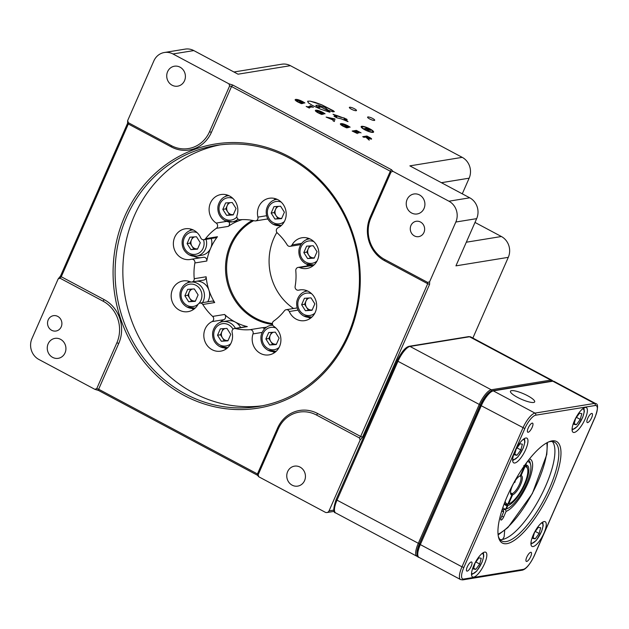 <?xml version="1.0" encoding="UTF-8"?>
<svg xmlns="http://www.w3.org/2000/svg" width="629" height="629" viewBox="0 0 629 629"><rect width="100%" height="100%" fill="white"/><g stroke="black" fill="none" stroke-linecap="round" stroke-linejoin="round"><path stroke-width="0.94" d="M372.258 131.948A5.834 1.297 23.7 0 0 372.722 131.689A5.834 1.297 23.7 0 0 367.902 128.151A5.834 1.297 23.7 0 0 362.029 127.003A5.834 1.297 23.7 0 0 365.976 130.132A5.834 1.297 23.7 0 0 372.258 131.948M368.279 129.896L368.382 130.887L367.47 130.4L367.391 129.456L364.238 128.67L367.21 128.19L369.113 129.204L370.316 130.439L368.279 129.896L368.382 130.887M370.56 130.321L367.21 128.19L364.238 128.67M373.06 132.381A6.793 1.517 23.7 0 0 373.602 132.074A6.793 1.517 23.7 0 0 367.981 127.962A6.793 1.517 23.7 0 0 361.156 126.61A6.793 1.517 23.7 0 0 365.748 130.266A6.793 1.517 23.7 0 0 373.06 132.381M357.516 133.584L352.177 131.044L356.391 130.392L361.046 132.884L357.146 131.115L355.762 131.327L358.97 133.049L355.299 131.398L353.86 131.626L357.516 133.584L353.86 131.626M326.137 117.104L334.998 118.944L334.329 121.491L333 120.776L333.268 120.1L326.129 117.096L334.998 118.944L334.329 121.491M313.391 107.37L312.039 106.969L308.753 107.473L309.633 107.952L309.169 108.023L306.181 106.419L307.526 106.82L310.82 106.317L309.932 105.837L313.391 107.37L310.396 105.766M334.007 116.255L336.932 116.703L333.063 114.281L340.431 117.191L344.22 118.016L347.161 119.636L344.055 119.258L348.018 121.609L341.209 118.857L336.798 117.804L334.007 116.255L336.829 116.514M333.063 114.289L337.718 115.83M346.744 119.18L337.718 115.838M344.173 119.195L347.64 121.161M462.276 193.826L469.148 178.18A15.552 14.341 -99.2 0 0 462.229 157.352L290.409 65.675A15.552 14.341 -99.2 0 0 281.816 64.205L233.933 71.997M290.409 65.675L238.053 74.191L193.795 50.579A15.552 14.341 -99.2 0 0 185.201 49.109L164.373 52.498A15.552 14.341 -99.2 0 0 153.853 60.911L127.648 120.619L127.616 123.198L128.324 123.992L61.272 276.736L104.225 299.656A32.669 30.113 80.8 0 1 118.763 343.403L98.651 389.225L257.45 473.951L277.562 428.129A32.669 30.113 80.8 0 1 317.7 413.552L360.653 436.471L427.704 283.726L384.751 260.807A32.669 30.113 80.8 0 1 370.214 217.06L390.326 171.237L231.527 86.511L211.415 132.334A32.669 30.113 80.8 0 1 171.277 146.911L128.324 123.992L128.34 122.702L171.292 145.621A31.112 28.682 -99.2 0 0 209.52 131.736L229.632 85.914L228.94 83.83L172.967 53.968A15.552 14.341 -99.2 0 0 164.373 52.498M229.632 85.914L231.527 86.511L232.73 85.025L228.94 83.83M232.73 85.025L391.537 169.751L392.944 171.34L448.917 201.201L469.745 197.813L409.864 165.867L462.229 157.352M354.41 108.731A3.892 0.865 23.7 0 0 349.362 107.41A3.892 0.865 23.7 0 0 352.578 109.768A3.892 0.865 23.7 0 0 356.486 110.539A3.892 0.865 23.7 0 0 354.41 108.731M372.635 118.456A3.892 0.865 23.7 0 0 367.588 117.136A3.892 0.865 23.7 0 0 370.803 119.494A3.892 0.865 23.7 0 0 374.711 120.257A3.892 0.865 23.7 0 0 372.635 118.456M307.612 101.23L310.081 101.143L315.074 102.37L321.859 104.862L333.331 110.728L334.306 111.64L332.898 111.836L328.063 110.138L324.965 107.362L318.368 105.161L315.813 105.389L317.228 106.655L319.556 107.496L318.667 106.309L321.694 107.37L329.266 111.412L329.572 112.159L320.593 109.163L312.621 105.546L308.352 102.834L307.612 101.23L310.081 101.143L321.859 104.862L334.329 111.569M315.813 105.397L317.228 106.655L319.807 107.433M318.667 106.309L319.013 106.977L318.667 106.309L321.694 107.37L325.806 109.415L330.021 112.111M301.606 102.771L300.458 102.952L298.531 102.04C296.471 100.876 295.945 100.215 296.959 100.05C295.952 100.208 296.471 100.876 298.531 102.04L300.458 102.944L301.613 102.771L300.08 101.631L303.296 103.353L301.385 103.643L297.965 102.063C295.276 100.554 294.521 99.665 295.709 99.398C297.281 99.296 299.593 100.019 302.643 101.583L304.908 102.944L304.342 103.038L302.077 101.599L296.463 100.294M295.15 99.673L295.709 99.398C297.281 99.296 299.593 100.027 302.643 101.591L304.908 102.952M321.781 113.566L320.633 113.747L318.699 112.835C316.639 111.679 316.12 111.011 317.134 110.846C316.12 111.011 316.639 111.671 318.699 112.835L320.633 113.747L321.781 113.566L320.247 112.426L323.463 114.148L321.553 114.439L318.14 112.858C315.451 111.349 314.697 110.46 315.884 110.201C317.448 110.091 319.76 110.822 322.819 112.387L325.083 113.747L324.517 113.833L322.245 112.394L316.639 111.089M315.876 110.201L315.884 110.201C317.448 110.091 319.76 110.822 322.819 112.387L325.075 113.747M346.831 126.979L345.683 127.152L343.748 126.248C341.689 125.085 341.17 124.416 342.184 124.259C341.17 124.416 341.689 125.085 343.748 126.248L345.683 127.152L346.831 126.972L345.297 125.839L348.513 127.553L346.603 127.852L343.19 126.264C340.493 124.762 339.739 123.874 340.926 123.606C342.498 123.496 344.81 124.228 347.868 125.792L350.125 127.152L349.567 127.239L347.294 125.808L341.689 124.503M340.926 123.606L340.375 123.882L340.926 123.606C342.498 123.504 344.81 124.235 347.861 125.792L350.125 127.16M368.232 138.286L369.247 140.181L365.724 137.051L363.924 137.334L362.705 136.682L366.919 136.029L369.663 137.499C371.362 138.404 371.928 138.954 371.346 139.166L368.232 138.286L369.239 140.181M371.621 139.025L371.346 139.166C371.92 138.962 371.362 138.404 369.663 137.499L366.919 136.029L362.705 136.682M334.227 511.353L326.946 512.541A3.114 2.87 -99.2 0 1 325.232 512.242L258.849 476.821L257.434 475.241L98.635 390.515L98.651 389.225L96.748 388.628L94.837 389.32L98.635 390.515M94.837 389.32L38.872 359.458A15.552 14.341 -99.2 0 1 31.945 338.622L58.159 278.914L60.565 275.942L127.616 123.198M472.866 338.056L508.295 257.34A15.552 14.341 -99.2 0 0 501.376 236.512L474.997 222.438M508.295 257.34L455.939 265.855L476.664 218.64A15.552 14.341 -99.2 0 0 469.745 197.813M476.664 218.64L455.836 222.029L429.631 281.737L429.599 284.324L362.548 437.069L360.142 440.041L329.053 510.858L333.85 510.08M272.499 324.391A55.226 50.91 80.8 0 1 254.902 318.872A55.226 50.91 80.8 0 1 225.536 269.699A55.226 50.91 80.8 0 1 252.355 220.394M51.672 330.296A7.776 7.171 80.8 0 1 47.592 322.134A7.776 7.171 80.8 0 1 53.465 315.672A7.776 7.171 80.8 0 1 61.791 322.197A7.776 7.171 80.8 0 1 55.965 331.027A7.776 7.171 80.8 0 1 51.672 330.296M52.632 357.374A10.111 9.325 80.8 0 1 47.332 346.768A10.111 9.325 80.8 0 1 54.975 338.371A10.111 9.325 80.8 0 1 65.793 346.854A10.111 9.325 80.8 0 1 58.222 358.326A10.111 9.325 80.8 0 1 52.632 357.374M96.748 388.628L116.868 342.805A31.112 28.682 -99.2 0 0 103.022 301.142L60.07 278.222L58.159 278.914M172.102 85.214A10.111 9.325 80.8 0 1 166.803 74.607A10.111 9.325 80.8 0 1 174.445 66.21A10.111 9.325 80.8 0 1 185.264 74.694A10.111 9.325 80.8 0 1 177.692 86.165A10.111 9.325 80.8 0 1 172.102 85.214M127.648 120.619L128.34 122.702M292.139 485.163A10.111 9.325 80.8 0 1 286.84 474.557A10.111 9.325 80.8 0 1 294.474 466.152A10.111 9.325 80.8 0 1 305.301 474.636A10.111 9.325 80.8 0 1 297.721 486.115A10.111 9.325 80.8 0 1 292.139 485.163M326.946 512.541A3.114 2.87 -99.2 0 0 329.053 510.858M360.142 440.041L359.45 437.957L316.497 415.038A31.112 28.682 -99.2 0 0 278.27 428.915L277.562 428.129M258.849 476.821L258.157 474.746L278.27 428.915M414.401 235.914A7.776 7.171 80.8 0 1 410.328 227.753A7.776 7.171 80.8 0 1 416.201 221.29A7.776 7.171 80.8 0 1 424.528 227.816A7.776 7.171 80.8 0 1 418.702 236.646A7.776 7.171 80.8 0 1 414.401 235.914M411.61 213.003A10.111 9.325 80.8 0 1 406.31 202.389A10.111 9.325 80.8 0 1 413.945 193.991A10.111 9.325 80.8 0 1 424.772 202.475A10.111 9.325 80.8 0 1 417.192 213.954A10.111 9.325 80.8 0 1 411.61 213.003M392.944 171.34L391.034 172.032L370.921 217.854A31.112 28.682 -99.2 0 0 384.759 259.518L427.72 282.437L429.631 281.737M455.836 222.029A15.552 14.341 -99.2 0 0 448.917 201.201M289.096 156.645A133.78 123.323 80.8 0 1 307.416 387.495A133.78 123.323 80.8 0 1 113.527 284.049A133.78 123.323 80.8 0 1 289.096 156.645M289.088 157.942A132.224 121.892 -99.2 0 0 216.046 145.456A132.224 121.892 -99.2 0 0 116.963 295.536A132.224 121.892 -99.2 0 0 258.503 406.476A132.224 121.892 -99.2 0 0 358.388 296.66A132.224 121.892 -99.2 0 0 289.088 157.942M219.922 144.898A132.224 121.892 -99.2 0 0 124.699 294.278A132.224 121.892 -99.2 0 0 262.356 405.784M224.553 314.476A3.114 2.87 80.8 0 1 223.955 319.666L212.052 321.6A3.114 2.87 -99.2 0 0 212.649 316.411L224.553 314.476A55.226 50.91 -99.2 0 0 247.323 326.624L235.419 328.558A55.226 50.91 -99.2 0 0 250.028 329.682L261.923 327.748A55.226 50.91 -99.2 0 0 265.776 327.284A55.226 50.91 -99.2 0 0 266.602 327.135M235.419 328.558A3.114 2.87 -99.2 0 0 232.101 332.293A15.552 14.341 -99.2 0 1 220.685 351.163A15.552 14.341 -99.2 0 1 204.488 340.124A15.552 14.341 -99.2 0 1 212.052 321.6M202.79 304.483A3.114 2.87 -99.2 0 0 197.938 304.515A15.552 14.341 -99.2 0 1 188.04 311.662A15.552 14.341 -99.2 0 1 171.395 298.61A15.552 14.341 -99.2 0 1 183.047 280.951A15.552 14.341 -99.2 0 1 190.398 281.831A3.114 2.87 -99.2 0 0 194.227 278.71L206.131 276.776A55.226 50.91 -99.2 0 0 214.693 302.541L202.79 304.483A55.226 50.91 -99.2 0 0 212.649 316.411M194.896 262.961A3.114 2.87 -99.2 0 0 191.35 259.274A15.552 14.341 -99.2 0 1 190.233 259.502A15.552 14.341 -99.2 0 1 173.58 246.45A15.552 14.341 -99.2 0 1 185.24 228.799A15.552 14.341 -99.2 0 1 200.737 237.888A3.114 2.87 -99.2 0 0 205.557 238.666L217.453 236.732A55.226 50.91 -99.2 0 0 206.792 261.027L194.896 262.961A55.226 50.91 -99.2 0 0 194.227 278.71M242.157 219.615A55.226 50.91 -99.2 0 0 228.248 226.393L216.352 228.327A55.226 50.91 -99.2 0 0 205.557 238.666M216.352 228.327A3.114 2.87 -99.2 0 0 216.195 223.075L226.637 221.377M267.828 218.9A3.114 2.87 80.8 0 1 267.529 218.963L255.633 220.897A3.114 2.87 -99.2 0 1 254.596 220.858A55.226 50.91 -99.2 0 0 239.995 219.741A3.114 2.87 -99.2 0 1 237.007 215.519A15.552 14.341 -99.2 0 0 220.976 194.542A15.552 14.341 -99.2 0 0 209.331 206.752A15.552 14.341 -99.2 0 0 216.195 223.075M255.633 220.897A3.114 2.87 -99.2 0 0 257.914 217.123L266.594 215.716M300.796 244.595L290.103 246.332A3.114 2.87 -99.2 0 1 287.225 244.94A55.226 50.91 -99.2 0 0 277.365 233.013A3.114 2.87 -99.2 0 1 277.963 227.816A15.552 14.341 -99.2 0 0 285.527 209.292A15.552 14.341 -99.2 0 0 269.33 198.261A15.552 14.341 -99.2 0 0 257.914 217.123M290.103 246.332A3.114 2.87 -99.2 0 0 292.076 244.901L301.676 243.344M299.616 267.584A3.114 2.87 -99.2 0 0 298.146 267.411L310.05 265.477A3.114 2.87 80.8 0 1 311.52 265.65L299.616 267.584A15.552 14.341 -99.2 0 0 306.968 268.465A15.552 14.341 -99.2 0 0 318.628 250.814A15.552 14.341 -99.2 0 0 301.975 237.762A15.552 14.341 -99.2 0 0 292.076 244.901M298.146 267.411A3.114 2.87 -99.2 0 0 295.787 270.706A55.226 50.91 -99.2 0 1 295.127 286.454A3.114 2.87 -99.2 0 0 298.673 290.142L300.914 289.78M298.052 310.105L289.285 311.528A15.552 14.341 -99.2 0 0 304.782 320.625A15.552 14.341 -99.2 0 0 316.434 302.966A15.552 14.341 -99.2 0 0 299.781 289.914A15.552 14.341 -99.2 0 0 298.673 290.142M289.285 311.528A3.114 2.87 -99.2 0 0 284.457 310.75A55.226 50.91 -99.2 0 1 273.67 321.097A3.114 2.87 -99.2 0 0 273.827 326.341A15.552 14.341 -99.2 0 1 280.683 342.671A15.552 14.341 -99.2 0 1 269.039 354.874A15.552 14.341 -99.2 0 1 253.015 333.905A3.114 2.87 -99.2 0 0 250.028 329.682M268.064 219.317A55.226 50.91 -99.2 0 0 267.003 219.049M307.353 265.918A55.226 50.91 -99.2 0 0 307.125 264.408M300.426 245.224A55.226 50.91 -99.2 0 0 300.135 244.705M305.332 291.479A55.226 50.91 -99.2 0 0 305.694 290.284M217.453 236.732A3.114 2.87 80.8 0 1 215.731 237.77L203.835 239.712M191.42 229.255A15.552 14.341 -99.2 0 0 189.643 230.78M193.779 256.223A15.552 14.341 -99.2 0 0 200.895 257.709M203.246 257.34A3.114 2.87 80.8 0 1 206.792 261.027M227.155 194.998A15.552 14.341 -99.2 0 0 225.379 196.531M228.885 221.903A3.114 2.87 80.8 0 1 228.248 226.393M189.227 281.407A15.552 14.341 -99.2 0 0 187.45 282.932M191.593 308.383A15.552 14.341 -99.2 0 0 193.763 309.271M206.131 276.776A3.114 2.87 80.8 0 1 203.772 280.07L191.869 282.004M199.912 303.084L211.816 301.149A3.114 2.87 80.8 0 1 214.693 302.541M223.955 319.666A15.552 14.341 -99.2 0 0 220.095 322.441M224.231 347.884A15.552 14.341 -99.2 0 0 226.401 348.773M234.381 328.519L246.285 326.585A3.114 2.87 80.8 0 1 247.323 326.624M272.585 351.595A15.552 14.341 -99.2 0 0 274.755 352.484M261.923 327.748A3.114 2.87 80.8 0 1 264.439 328.951M308.328 317.346A15.552 14.341 -99.2 0 0 310.498 318.235M311.52 265.65A15.552 14.341 -99.2 0 0 312.684 266.075M308.155 238.218A15.552 14.341 -99.2 0 0 306.378 239.743M275.51 198.709A15.552 14.341 -99.2 0 0 273.733 200.242M359.45 437.957L360.653 436.471L362.548 437.069M427.72 282.437L427.704 283.726L429.599 284.324M258.157 474.746L257.45 473.951L257.434 475.241M391.537 169.751L390.326 171.237L391.034 172.032M60.07 278.222L61.272 276.736L60.565 275.942M299.616 101.701L303.288 103.353M295.15 99.681L295.709 99.398M308.745 107.48L309.633 107.952M306.181 106.419L307.526 106.828L310.82 106.317M309.94 105.845L310.396 105.774M319.791 112.497L323.455 114.148M333.834 118.669L330.28 118.189L333.315 119.817L333.834 118.669M330.28 118.189L333.315 119.817M344.841 125.91L348.505 127.561M352.177 131.044L356.391 130.392L361.038 132.884M358.97 133.049L355.762 131.327M370.08 138.522L367.674 136.752L366.188 136.98L370.08 138.522L366.188 136.98M362.029 127.003L362.029 127.003A5.834 1.297 23.7 0 0 365.976 130.132A5.834 1.297 23.7 0 0 372.258 131.956A5.834 1.297 23.7 0 0 372.722 131.697A5.834 1.297 23.7 0 0 372.722 131.689L372.722 131.689M373.602 132.082A6.793 1.517 23.7 0 0 367.981 127.962A6.793 1.517 23.7 0 0 361.148 126.618M366.731 128.882L369.443 129.975L367.753 128.709L366.731 128.874L369.443 129.975M253.723 220.661A54.448 50.194 -99.2 0 0 231.338 245.216A54.448 50.194 -99.2 0 0 272.412 323.503M293.562 308.509A54.448 50.194 80.8 0 1 273.827 238.305A54.448 50.194 80.8 0 1 276.854 232.408M197.616 248.872L197.152 248.895A6.219 5.74 -99.2 0 0 197.624 248.848M194.463 236.905A6.219 5.74 -99.2 0 0 191.452 239.924L192.733 237.015M190.044 243.132L191.947 246.12A6.219 5.74 -99.2 0 0 197.152 248.895L193.842 249.115L191.947 246.12A6.219 5.74 80.8 0 1 191.452 239.924L190.044 243.132L187.072 243.612L189.887 237.196L196.5 236.771L200.297 242.755L197.482 249.17L190.87 249.595L187.072 243.612M211.265 238.501A13.225 12.187 80.8 0 1 201.76 255.264L196.555 256.113A13.225 12.187 80.8 0 1 189.25 254.863M193.842 249.115L190.87 249.595M230.198 202.648A6.219 5.74 -99.2 0 0 227.195 205.667L225.787 208.875L227.682 211.871A6.219 5.74 -99.2 0 0 232.895 214.646A6.219 5.74 -99.2 0 0 233.367 214.591L229.585 214.859L227.682 211.871A6.219 5.74 80.8 0 1 227.195 205.667L228.469 202.766M233.225 214.914L226.613 215.346L222.808 209.363L225.622 202.947L232.243 202.514L236.04 208.506L233.225 214.914M241.324 219.655A13.225 12.187 80.8 0 1 237.495 221.015L232.29 221.864A13.225 12.187 80.8 0 1 224.985 220.614M229.585 214.859L226.613 215.346M225.787 208.875L222.808 209.363M276.422 344.236L275.958 344.267A6.219 5.74 -99.2 0 0 276.43 344.212M273.269 332.269A6.219 5.74 -99.2 0 0 270.258 335.288L271.539 332.379M268.85 338.496L270.753 341.492A6.219 5.74 -99.2 0 0 275.958 344.267L272.648 344.48L270.753 341.492A6.219 5.74 80.8 0 1 270.258 335.288L268.85 338.496L265.878 338.984L268.693 332.568L275.305 332.136L279.103 338.119L276.288 344.535L269.676 344.967L265.878 338.984M272.648 344.48L269.676 344.967M281.706 218.326L281.242 218.357A6.219 5.74 -99.2 0 0 281.721 218.31M278.553 206.359A6.219 5.74 -99.2 0 0 275.549 209.378L276.823 206.477M274.142 212.586L276.037 215.582A6.219 5.74 -99.2 0 0 281.242 218.357L277.939 218.578L276.037 215.582A6.219 5.74 80.8 0 1 275.549 209.378L274.142 212.586L271.162 213.074L273.977 206.658L280.597 206.233L284.394 212.217L281.58 218.633L274.959 219.057L271.162 213.074M277.939 218.578L274.959 219.057M309.004 298.02A6.219 5.74 -99.2 0 0 306.001 301.039L304.593 304.247L306.488 307.235A6.219 5.74 -99.2 0 0 311.701 310.018A6.219 5.74 -99.2 0 0 312.173 309.963L308.391 310.231L306.488 307.235A6.219 5.74 80.8 0 1 306.001 301.039L307.274 298.13M312.031 310.286L305.419 310.71L301.613 304.727L304.428 298.311L311.048 297.887L314.846 303.87L312.031 310.286M308.391 310.231L305.419 310.71M304.593 304.247L301.613 304.727M314.351 257.835L313.887 257.859A6.219 5.74 -99.2 0 0 314.358 257.811M311.198 245.868A6.219 5.74 -99.2 0 0 308.186 248.887L309.468 245.978M306.779 252.095L308.682 255.083A6.219 5.74 -99.2 0 0 313.887 257.859L310.577 258.079L308.682 255.083A6.219 5.74 80.8 0 1 308.186 248.887L306.779 252.095L303.807 252.575L306.622 246.159L313.234 245.735L317.032 251.718L314.217 258.134L307.605 258.558L303.807 252.575M310.577 258.079L307.605 258.558M120.674 138.915L98.973 188.346A4.67 1.038 23.7 0 0 98.957 188.496M192.27 289.057A6.219 5.74 -99.2 0 0 189.266 292.076L187.859 295.284L189.754 298.272A6.219 5.74 -99.2 0 0 194.966 301.055A6.219 5.74 -99.2 0 0 195.438 301L191.656 301.267L189.754 298.272A6.219 5.74 80.8 0 1 189.266 292.076L190.54 289.167M195.297 301.322L188.684 301.747L184.879 295.764L187.694 289.348L194.314 288.923L198.111 294.907L195.297 301.322M197.003 281.171A13.225 12.187 80.8 0 1 208.065 288.153A13.225 12.187 80.8 0 1 207.704 301.818M191.656 301.267L188.684 301.747M187.859 295.284L184.879 295.764M228.068 340.525L227.604 340.556A6.219 5.74 -99.2 0 0 228.075 340.501M224.915 328.558A6.219 5.74 -99.2 0 0 221.903 331.577L223.185 328.668M220.496 334.785L222.399 337.773A6.219 5.74 -99.2 0 0 227.604 340.556L224.301 340.769L222.399 337.773A6.219 5.74 80.8 0 1 221.903 331.577L220.496 334.785L217.524 335.265L220.339 328.857L226.951 328.424L230.749 334.408L227.934 340.824L221.322 341.256L217.524 335.265M235.427 328.354A13.225 12.187 80.8 0 0 222.76 321.671L227.965 320.821A13.225 12.187 80.8 0 1 240.632 327.505M224.301 340.769L221.322 341.256M417.9 556.429A15.552 4.93 -61.9 0 1 416.87 556.248A15.552 4.93 -61.9 0 1 418.238 543.487L479.196 404.628A15.552 4.93 -61.9 0 1 491.241 389.776L550.737 380.097A15.552 4.93 -61.9 0 1 551.963 380.262A15.552 4.93 -61.9 0 1 552.694 381.017M491.17 391.144A14.624 4.639 118.1 0 0 480.328 404.99L419.378 543.849A14.624 4.639 118.1 0 0 417.153 554.495M506.306 504.12L507.257 505.614L505.779 508.979L503.868 509.679A27.998 8.877 -61.9 0 1 502.209 509.466A27.998 8.877 118.1 0 0 503.043 509.679L503.727 511.77A29.555 9.372 -61.9 0 1 501.769 510.842M507.257 505.614A22.675 7.186 -61.9 0 1 504.741 504.316A22.675 7.186 -61.9 0 1 504.348 503.404M524.72 465.24A22.675 7.186 -61.9 0 1 525.018 465.153L525.404 464.273M502.846 507.564A26.442 8.381 118.1 0 0 505.779 508.979M504.379 503.483A21.779 6.903 118.1 0 0 504.883 503.853L505.401 504.136A21.779 6.903 -61.9 0 1 504.434 503.176M524.57 465.436A21.779 6.903 -61.9 0 1 525.907 465.704L525.388 465.429A21.779 6.903 118.1 0 0 524.798 465.216M525.042 465.098L525.616 465.059L526.78 462.409M525.616 465.059A22.675 7.186 -61.9 0 1 525.687 465.051A22.675 7.186 -61.9 0 1 525.073 484.016A22.675 7.186 -61.9 0 1 507.855 505.519L506.903 504.018M504.332 509.506L506.376 508.885L507.855 505.519M506.376 508.885A26.442 8.381 118.1 0 0 507.178 508.649A26.442 8.381 118.1 0 0 523.831 489.283A26.442 8.381 118.1 0 0 530.64 464.666A26.442 8.381 118.1 0 0 527.33 461.678M530.365 463.793A27.998 8.877 118.1 0 0 528.557 460.082A27.998 8.877 -61.9 0 1 530.176 462.755L530.64 464.666M507.178 508.649L505.331 509.325A27.998 8.877 -61.9 0 1 504.466 509.576M503.727 511.77L501.227 517.47A3.114 0.983 118.1 0 0 500.951 520.018A3.114 0.983 118.1 0 0 503.609 517.077L506.109 511.377L505.417 509.286M529.461 458.95A29.555 9.372 -61.9 0 1 527.558 483.921A29.555 9.372 -61.9 0 1 506.109 511.377M516.134 449.137L520.041 443.775L522.392 444.176L520.843 449.932L516.936 455.294L514.577 454.893L516.134 449.137M517.03 447.903L520.843 449.932M514.781 454.146L516.936 455.294M474.997 563.23L478.897 557.868L481.256 558.269L479.699 564.024L475.791 569.387L473.44 568.986L474.997 563.23M475.894 561.996L479.699 564.024M473.645 568.239L475.791 569.387M534.422 532.684L538.33 527.33L540.681 527.723L539.132 533.486L535.224 538.841L532.865 538.44L534.422 532.684M535.318 531.45L539.132 533.486M533.07 537.693L535.224 538.841M575.559 418.592L579.466 413.237L581.817 413.63L580.268 419.394L576.361 424.748L574.01 424.347L575.559 418.592M576.455 417.357L580.268 419.394M574.206 423.6L576.361 424.748M502.524 539.454L504.112 536.938L504.694 530.42M517.51 397.371A13.225 2.948 23.7 0 0 534.681 401.868A13.225 2.948 23.7 0 0 523.753 393.856A13.225 2.948 23.7 0 0 510.465 391.238A13.225 2.948 23.7 0 0 517.51 397.371M551.468 488.702A57.553 18.249 -61.9 0 1 520.104 535.751A57.553 18.249 -61.9 0 1 498.538 537.268A57.553 18.249 -61.9 0 1 513.35 483.693A57.553 18.249 -61.9 0 1 549.604 441.55A57.553 18.249 -61.9 0 1 551.468 488.702M484.527 563.726A14.003 4.442 118.1 0 0 485.761 552.246A14.003 4.442 118.1 0 0 475.257 562.507A14.003 4.442 118.1 0 0 472.576 576.95A14.003 4.442 118.1 0 0 484.527 563.726M543.951 533.188A14.003 4.442 118.1 0 0 545.186 521.7A14.003 4.442 118.1 0 0 534.681 531.969A14.003 4.442 118.1 0 0 532.008 546.412A14.003 4.442 118.1 0 0 543.951 533.188M585.088 419.095A14.003 4.442 118.1 0 0 586.33 407.608A14.003 4.442 118.1 0 0 575.818 417.876A14.003 4.442 118.1 0 0 573.145 432.312A14.003 4.442 118.1 0 0 585.088 419.095M525.663 449.633A14.003 4.442 118.1 0 0 526.898 438.154A14.003 4.442 118.1 0 0 516.393 448.414A14.003 4.442 118.1 0 0 513.72 462.858A14.003 4.442 118.1 0 0 525.663 449.633M587.667 422.594A5.134 1.628 118.1 0 0 591.394 418.238A5.134 1.628 118.1 0 0 592.093 413.489A5.134 1.628 118.1 0 0 588.241 417.247A5.134 1.628 118.1 0 0 587.266 422.546A5.134 1.628 118.1 0 0 587.667 422.594M526.764 557.192A5.134 1.628 118.1 0 0 526.308 561.398A5.134 1.628 118.1 0 0 530.161 557.64A5.134 1.628 118.1 0 0 531.143 552.341A5.134 1.628 118.1 0 0 526.764 557.192M471.239 561.964A5.134 1.628 118.1 0 0 467.512 566.328A5.134 1.628 118.1 0 0 466.812 571.077A5.134 1.628 118.1 0 0 470.665 567.319A5.134 1.628 118.1 0 0 471.64 562.019A5.134 1.628 118.1 0 0 471.239 561.964M532.142 427.374A5.134 1.628 118.1 0 0 532.598 423.16A5.134 1.628 118.1 0 0 528.745 426.926A5.134 1.628 118.1 0 0 527.762 432.225A5.134 1.628 118.1 0 0 532.142 427.374M500.039 539.572A56.005 17.754 118.1 0 0 545.665 486.02A56.005 17.754 118.1 0 0 552.356 441.519M498.325 536.278A56.005 17.754 118.1 0 0 501.793 540.995A56.005 17.754 118.1 0 0 549.573 488.104A56.005 17.754 118.1 0 0 554.511 442.179A56.005 17.754 118.1 0 0 548.661 441.928M523.823 465.554L524.24 466.804L520.152 475.839M524.24 466.804A20.843 6.612 118.1 0 0 523.422 467.088M505.166 501.297A20.843 6.612 118.1 0 0 507.918 503.986L506.77 504.403A21.779 6.903 -61.9 0 1 505.401 504.136M510.662 493.34L511.448 493.757L511.857 495.007L507.918 503.986M511.857 495.007A10.811 3.428 -61.9 0 1 510.63 493.789A10.811 3.428 -61.9 0 1 513.413 483.725A10.811 3.428 -61.9 0 1 520.222 475.807A10.811 3.428 -61.9 0 1 520.301 475.783M519.751 476.019L521.016 475.666L524.956 466.687L524.539 465.436M521.016 475.666A10.811 3.428 -61.9 0 1 520.568 484.66A10.811 3.428 -61.9 0 1 512.572 494.889L512.155 493.639A9.875 3.129 118.1 0 0 519.145 484.935A9.875 3.129 118.1 0 0 520.309 476.208A9.875 3.129 118.1 0 0 519.869 476.082M508.633 503.868A20.843 6.612 118.1 0 0 509.136 503.711L508.028 504.112A21.779 6.903 -61.9 0 1 507.485 504.285L508.633 503.868L512.572 494.889M509.136 503.711A20.843 6.612 118.1 0 0 522.267 488.45A20.843 6.612 118.1 0 0 527.637 469.045A20.843 6.612 118.1 0 0 524.956 466.687M525.907 465.704A21.779 6.903 -61.9 0 1 527.354 467.897L527.637 469.045M510.528 493.136A9.875 3.129 118.1 0 0 511.007 493.631A9.875 3.129 118.1 0 0 511.448 493.757M514.097 482.498L514.734 482.49M514.821 482.364L514.231 482.569L514.821 482.364A9.875 3.129 -61.9 0 0 515.19 481.531L514.97 480.902M512.155 493.639L510.52 492.766M193.795 50.579L172.967 53.968M469.148 178.18L441.401 182.693M466.317 242.212L501.376 236.512M262.104 332.419L253.015 333.905M316.497 415.038L317.7 413.552M384.751 260.807L384.759 259.518M370.214 217.06L370.921 217.854M116.868 342.805L118.763 343.403M103.022 301.142L104.225 299.656M211.415 132.334L209.52 131.736M171.277 146.911L171.292 145.621M197.121 232.651A11.275 10.394 -99.2 0 0 184.038 238.674A11.275 10.394 -99.2 0 0 189.266 253.251A11.275 10.394 -99.2 0 0 200.675 251.726A11.275 10.394 -99.2 0 0 203.521 239.743M193.072 229.892L192.309 230.01A13.225 12.187 80.8 0 1 193.119 229.907M206.06 239.35A13.225 12.187 80.8 0 1 196.555 256.113L189.093 254.847C183.849 251.616 181.561 246.843 182.245 240.506C183.959 232.675 189.785 230.135 192.309 230.01M232.856 198.402A11.275 10.394 -99.2 0 0 219.773 204.417A11.275 10.394 -99.2 0 0 225.009 219.002A11.275 10.394 -99.2 0 0 236.866 217.013M228.807 195.635L228.044 195.761A13.225 12.187 80.8 0 1 228.854 195.658M238.037 219.12A13.225 12.187 80.8 0 1 232.29 221.864L224.836 220.59C219.584 217.367 217.304 212.586 217.988 206.257C219.702 198.418 225.52 195.878 228.044 195.761M275.927 328.024A11.275 10.394 -99.2 0 0 262.843 334.038A11.275 10.394 -99.2 0 0 268.072 348.615A11.275 10.394 -99.2 0 0 279.079 347.452M272.75 325.114L271.115 325.382A13.225 12.187 80.8 0 1 272.813 325.232M276.162 351.32A13.225 12.187 80.8 0 1 275.36 351.485A13.225 12.187 80.8 0 1 268.056 350.235M281.21 202.113A11.275 10.394 -99.2 0 0 268.127 208.128A11.275 10.394 -99.2 0 0 273.356 222.713A11.275 10.394 -99.2 0 0 284.371 221.542M277.161 199.346L276.398 199.472A13.225 12.187 80.8 0 1 277.208 199.369M281.446 225.41A13.225 12.187 80.8 0 1 280.644 225.575A13.225 12.187 80.8 0 1 273.34 224.325M311.662 293.767A11.275 10.394 -99.2 0 0 298.578 299.789A11.275 10.394 -99.2 0 0 303.815 314.366A11.275 10.394 -99.2 0 0 314.822 313.195M307.612 291.007L306.85 291.125A13.225 12.187 80.8 0 1 307.66 291.023M311.898 317.071A13.225 12.187 80.8 0 1 311.096 317.228A13.225 12.187 80.8 0 1 303.791 315.978M313.855 241.615A11.275 10.394 -99.2 0 0 300.772 247.629A11.275 10.394 -99.2 0 0 306.001 262.214A11.275 10.394 -99.2 0 0 317.016 261.043M309.806 238.847L309.043 238.973A13.225 12.187 80.8 0 1 309.853 238.871M314.091 264.919A13.225 12.187 80.8 0 1 313.289 265.076A13.225 12.187 80.8 0 1 305.985 263.826M198.858 303.5A11.275 10.394 -99.2 0 0 197.97 286.698A11.275 10.394 -99.2 0 0 182.63 289.167A11.275 10.394 -99.2 0 0 187.08 305.403A11.275 10.394 -99.2 0 0 198.151 304.177M191.051 282.012L190.115 282.162A13.225 12.187 80.8 0 1 191.287 282.036M191.782 282.02A13.225 12.187 80.8 0 1 202.86 288.994A13.225 12.187 80.8 0 1 202.499 302.667M195.163 308.108A13.225 12.187 80.8 0 1 194.361 308.265A13.225 12.187 80.8 0 1 187.057 307.015M233.013 329.187A11.275 10.394 -99.2 0 0 216.36 327.135A11.275 10.394 -99.2 0 0 219.718 344.904A11.275 10.394 -99.2 0 0 230.733 343.741M227.808 347.609A13.225 12.187 80.8 0 1 227.006 347.766A13.225 12.187 80.8 0 1 219.702 346.524M480.328 404.99L397.968 361.29L337.018 500.149L419.378 543.849M551.106 381.205L550.737 380.097L469.517 336.759L410.014 346.437L491.241 389.776L491.634 390.955M410.014 346.437A15.552 4.93 118.1 0 0 397.968 361.29L397.143 360.574C401.483 351.886 405.485 347.129 409.157 346.296A1.557 1.431 80.8 0 1 410.014 346.437M470.744 336.924A15.552 4.93 118.1 0 0 469.517 336.759A1.557 1.431 80.8 0 0 468.66 336.617L470.744 336.924L551.963 380.262M336.311 499.363L337.018 500.149A15.552 4.93 118.1 0 0 335.642 512.91L416.87 556.248M397.261 360.503L336.185 499.426C333.205 508.208 333.024 512.698 335.642 512.91M501.816 516.126L503.609 517.077M498.05 534.194A56.005 17.754 118.1 0 0 532.103 493.694A56.005 17.754 118.1 0 0 546.782 442.855M512.698 459.021A11.275 3.577 118.1 0 0 521.638 451.221A11.275 3.577 118.1 0 0 523.139 439.443M471.561 573.113A11.275 3.577 118.1 0 0 480.501 565.314A11.275 3.577 118.1 0 0 482.003 553.536M530.986 542.568A11.275 3.577 118.1 0 0 539.934 534.768A11.275 3.577 118.1 0 0 541.435 522.99M572.123 428.475A11.275 3.577 118.1 0 0 581.07 420.675A11.275 3.577 118.1 0 0 582.572 408.897M524.822 428.561L481.279 405.744L420.321 544.596L461.977 566.823L522.927 427.964A15.552 4.93 -61.9 0 1 534.972 413.111L594.476 403.433L552.82 381.205L493.325 390.884L534.972 413.111A1.557 1.431 -99.2 0 1 535.664 415.195A14.003 4.442 118.1 0 0 524.822 428.561L463.872 567.421A14.003 4.442 118.1 0 0 463.738 579.05L523.242 569.371A14.003 4.442 118.1 0 0 534.084 555.997L595.034 417.145A14.003 4.442 118.1 0 0 595.168 405.516L535.664 415.195M493.325 390.884A15.552 4.93 118.1 0 0 481.279 405.744L480.446 405.021C484.786 396.341 488.796 391.576 492.46 390.743A1.557 1.431 80.8 0 1 493.325 390.884M554.047 381.371A15.552 4.93 118.1 0 0 552.82 381.205A1.557 1.431 80.8 0 0 551.963 381.064L554.047 381.371L595.702 403.598A15.552 4.93 -61.9 0 0 594.476 403.433A1.557 1.431 80.8 0 1 595.168 405.516M419.614 543.81L420.321 544.596A15.552 4.93 118.1 0 0 418.945 557.357L460.601 579.576A15.552 4.93 -61.9 0 1 461.977 566.823L463.872 567.421M480.572 404.95L419.496 543.881C416.508 552.655 416.327 557.145 418.945 557.357M463.738 579.05A1.557 1.431 80.8 0 1 462.685 579.891L522.188 570.212A1.557 1.431 -99.2 0 0 523.242 569.371M301.024 289.772L298.445 290.189M286.179 309.712L297.195 307.919M203.466 257.292L191.57 259.227M276.123 351.359L267.899 350.211C262.655 346.988 260.367 342.207 261.051 335.878C262.765 328.039 268.591 325.5 271.115 325.382M281.407 225.449L273.19 224.309C267.938 221.078 265.658 216.297 266.342 209.968C268.056 202.129 273.874 199.59 276.398 199.472M311.858 317.102L303.642 315.962C298.39 312.731 296.11 307.958 296.794 301.621C298.508 293.79 304.326 291.251 306.85 291.125M314.052 264.951L305.828 263.81C300.583 260.579 298.295 255.799 298.987 249.469C300.693 241.638 306.52 239.099 309.043 238.973M195.124 308.139L186.907 306.999C181.655 303.768 179.375 298.995 180.059 292.658C181.773 284.827 187.591 282.287 190.115 282.162M227.769 347.648L219.545 346.5C214.3 343.277 212.012 338.496 212.704 332.159C214.41 324.328 220.236 321.789 222.76 321.671M409.157 346.296L468.66 336.617M547.45 442.501L546.79 454.468L532.331 493.6L507.941 527.503L498.129 534.949M524.492 438.499L524.916 442.061L523.273 447.997L517.95 456.929L512.666 460.664M483.355 552.592L483.78 556.154L482.129 562.09L476.813 571.022L471.53 574.757M542.78 522.054L543.212 525.616L541.561 531.552L536.238 540.484L530.955 544.219M583.916 407.962L584.349 411.523L582.698 417.459L577.375 426.383L572.091 430.126M492.46 390.743L551.963 381.064M522.188 570.212C525.86 569.371 529.862 564.614 534.202 555.934L595.16 417.074C598.14 408.3 598.321 403.802 595.702 403.598M460.601 579.576L462.685 579.891"/></g></svg>
